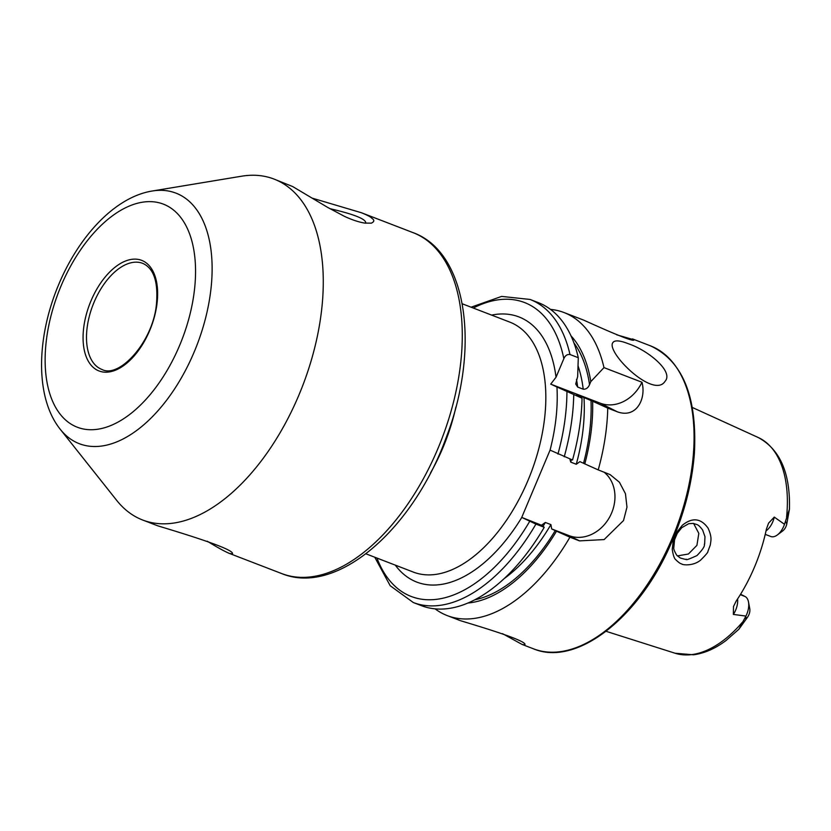 <?xml version="1.0" encoding="UTF-8"?>
<svg xmlns="http://www.w3.org/2000/svg" width="831" height="831" viewBox="0 0 831 831"><rect width="100%" height="100%" fill="white"/><g stroke="black" fill="none" stroke-linecap="round" stroke-linejoin="round"><path stroke-width="1.25" d="M152.104 191.037L241.624 176.203A182.685 101.018 111.1 0 1 274.022 179.07A182.685 101.018 111.1 0 1 302.619 385.864A182.685 101.018 111.1 0 1 142.672 520.019A182.685 101.018 111.1 0 1 116.724 500.407L60.299 429.347C34.829 397.644 36.346 337.396 58.752 284.399C79.132 235.765 115.218 197.03 152.104 191.037A134.279 74.26 111.1 0 1 196.937 345.145A134.279 74.26 111.1 0 1 60.299 429.347M312.664 198.277L361.433 212.746C372.454 217.296 370.896 217.764 372.485 218.73C374.532 220.34 374.147 221.815 371.343 223.165L364.58 223.072C356.094 221.638 347.867 217.971 344.148 216.185L327.684 207.407L292.647 186.539L274.022 179.07M207.21 541.199C217.577 547.536 224.993 551.618 229.481 553.456L232.41 553.882C235.256 549.343 184.046 533.793 157.641 525.784L142.672 520.019M550.496 309.392A162.388 89.8 111.1 0 1 564.031 312.549A162.388 89.8 111.1 0 1 603.981 367.614L641.958 382.239C646.373 398.07 636.858 418.917 617.34 411.802L607.741 408.104A162.388 89.8 111.1 0 1 598.216 469.899L610.079 474.594L619.438 482.271L625.442 493.697L626.979 507.139L623.52 520.549L604.116 539.579L579.498 540.877L569.931 537.19A162.388 89.8 111.1 0 1 447.275 615.615A162.388 89.8 111.1 0 1 435.122 608.874M628.371 343.743C620.186 340.533 615.117 340.045 613.164 342.247C604.407 350.63 653.654 399.846 665.112 381.232C673.879 371.634 648.253 350.381 628.371 343.743M447.275 615.615L460.447 620.684C483.019 627.509 528.381 641.168 524.787 644.856L522.045 644.42L502.506 633.648M564.031 312.549L583.559 320.07C601.021 327.965 634.437 342.954 634.011 339.837L616.758 334.81M740.577 594.248L745.054 596.502A15.259 8.445 111.1 0 1 748.482 601.914L749.759 608.593A7.552 4.176 111.1 0 1 747.661 617.018L738.884 629.244L725.993 640.545C715.211 648.616 704.366 653.363 693.449 654.797L675.063 653.228L606.079 631.311M766.026 530.895A15.259 8.445 -68.9 0 0 774.274 517.1L768.561 523.166L766.4 529.139A116.818 64.6 111.1 0 1 736.131 601.145L733.493 606.557L733.368 614.421L745.926 616.072L738.884 629.244M774.274 517.1L784.506 524.299L789.45 509.154L786.78 523.956L785.544 521.328M700.658 560.084C693.656 566.015 682.968 565.257 681.638 563.917C680.35 563.709 678.449 562.358 675.935 559.855C674.377 558.868 673.152 555.378 672.258 549.364L673.235 540.794L676.787 532.287L682.272 525.327C692.244 517.225 700.824 518.118 708.012 528.038C712.198 537.221 710.91 540.368 710.308 544.939L707.908 551.441C708.241 552.075 705.82 554.952 700.658 560.084M770.358 536.307A15.259 8.445 -68.9 0 0 770.773 536.494A15.259 8.445 -68.9 0 0 777.39 534.925L782.823 530.832A7.552 4.176 -68.9 0 0 786.78 523.956M603.981 367.614L590.799 381.616L589.543 384.597C588.182 387.88 586.073 389.407 583.217 389.188L577.659 387.049L575.706 384.026L577.659 376.557L578.293 357.714L569.983 354.515C567.241 354.162 565.194 355.543 563.844 358.67L556.032 377.232L550.724 384.119L556.936 386.997A142.091 78.571 111.1 0 1 550.07 450.122L572.528 460A162.388 89.8 111.1 0 0 582.043 398.205L556.936 386.997M570.97 335.807A148.396 82.061 111.1 0 1 590.799 381.616M569.983 354.515A162.388 89.8 111.1 0 0 530.043 299.451L538.343 302.65A162.388 89.8 111.1 0 1 578.293 357.714M607.741 408.104L592.617 401.238A148.396 82.061 111.1 0 1 584.806 463.885L598.216 469.899M569.931 537.19L556.51 531.186A148.396 82.061 111.1 0 1 468.03 603.015M592.617 401.238L578.418 395.192C576.278 394.413 576.101 394.476 577.877 395.369L582.043 398.205M569.869 458.972L570.72 462.119L576.278 464.259L579.955 461.631L584.806 463.885M556.51 531.186L551.67 528.932L550.911 524.6L545.354 522.46L541.677 525.078L544.232 527.29A162.388 89.8 111.1 0 1 421.587 605.716L413.287 602.517A162.388 89.8 111.1 0 0 535.933 524.091L521.733 517.401L550.07 450.122M521.733 517.401L542.134 525.493M578.438 395.649A141.073 78.01 111.1 0 0 578.418 395.192C576.278 394.413 576.101 394.476 577.877 395.369M544.232 527.29L535.933 524.091M677.379 555.918L688.4 554.017L696.908 545.365L698.829 533.419L693.625 523.468M603.992 472.122A36.533 30.394 -63.3 0 1 609.642 517.069A36.533 30.394 -63.3 0 1 569.079 535.642L551.67 528.932M641.958 382.239A36.533 30.394 -63.3 0 1 600.19 403.17L550.724 384.119M673.785 547.868C673.515 549 674.502 551.452 676.746 555.222L680.194 557.954C689.304 560.686 685.097 558.692 686.489 559.305C685.637 560.374 689.117 559.138 696.949 555.586C707.732 544.492 703.234 544.669 704.646 543.962L704.968 536.691L702.621 530.001C700.253 526.802 698.352 524.984 696.918 524.558L693.21 523.405L688.764 523.675L681.721 527.695L677.223 533.419L674.595 539.641L673.785 547.868M777.39 534.925A15.259 8.445 -68.9 0 0 784.506 524.299M748.482 601.914A15.259 8.445 111.1 0 1 745.926 616.072M365.692 223.227C366.585 219.27 354.64 214.408 329.834 208.643M361.433 212.746L413.028 232.628A182.685 101.018 111.1 0 1 441.625 439.412A182.685 101.018 111.1 0 1 281.678 573.567L229.481 553.456M632.443 338.903L650.299 345.779A162.388 89.8 111.1 0 1 675.717 529.596A162.388 89.8 111.1 0 1 533.544 648.845L522.045 644.42M94.08 302.204A56.84 31.433 111.1 0 1 142.683 263.344C153.849 268.247 158.42 282.052 156.394 304.728C152.738 342.154 119.124 378.853 101.818 369.411A56.84 31.433 111.1 0 1 94.08 302.204M742.384 622.263A115.665 63.956 111.1 0 1 675.063 653.228M692.316 407.46L758.184 437.49A115.665 63.956 111.1 0 1 786.593 517.1M573.909 342.891A145.944 80.7 111.1 0 1 589.543 384.597M578.064 365.92A141.073 78.01 111.1 0 1 583.217 389.188M576.496 379.341A141.073 78.01 111.1 0 1 577.659 387.049M473.286 308.041A157.516 87.099 111.1 0 1 563.844 358.67M491.609 315.105A142.091 78.571 111.1 0 1 556.032 377.232M591.007 400.428A145.944 80.7 111.1 0 1 583.549 463.251M555.264 530.552A145.944 80.7 111.1 0 1 474.958 599.743M550.911 524.6A141.073 78.01 111.1 0 1 504.334 578.501M583.964 397.332A141.073 78.01 111.1 0 1 576.278 464.259M571.406 459.564A141.073 78.01 111.1 0 1 570.72 462.119M545.354 522.46A141.073 78.01 111.1 0 1 543.214 526.033M573.743 395.005A162.388 89.8 111.1 0 1 564.228 456.801M566.929 392.024A157.516 87.099 111.1 0 1 557.954 454.09M529.669 521.39A157.516 87.099 111.1 0 1 376.962 558.068M521.785 517.422A142.091 78.571 111.1 0 1 395.286 565.132M462.254 303.793L509.725 322.085A133.968 74.084 111.1 0 1 530.687 473.722A133.968 74.084 111.1 0 1 413.402 572.112L365.931 553.82M455.907 407.013A133.968 74.084 111.1 0 1 430.479 473.016M579.498 540.877L569.079 535.642M617.34 411.802L600.19 403.17M745.054 596.502L740.317 594.674M747.661 617.018L744.586 618.742M737.616 598.922A15.259 8.445 111.1 0 1 733.368 614.421M90.984 300.864A59.271 32.773 111.1 0 1 154.919 275.767A59.271 32.773 111.1 0 1 115.177 370.304A59.271 32.773 111.1 0 1 90.984 300.864M61.099 285.822A119.56 66.116 111.1 0 1 190.07 235.204A119.56 66.116 111.1 0 1 109.9 425.908A119.56 66.116 111.1 0 1 61.099 285.822M758.184 437.49C779.987 449.249 790.406 473.14 789.45 509.154M530.043 299.451L501.633 296.407L471.084 307.2M374.76 557.217L390.175 585.71L413.287 602.517M650.299 345.779C682.604 360.831 697.302 396.636 694.394 453.227C692.026 484.182 683.944 515.012 670.129 545.718C637.855 618.95 575.852 666.742 533.544 648.845M413.028 232.628C467.998 252.385 480.38 349.487 445.967 438.197C412.841 529.451 336.763 596.326 281.678 573.567M770.773 536.494L765.237 534.364"/></g></svg>
